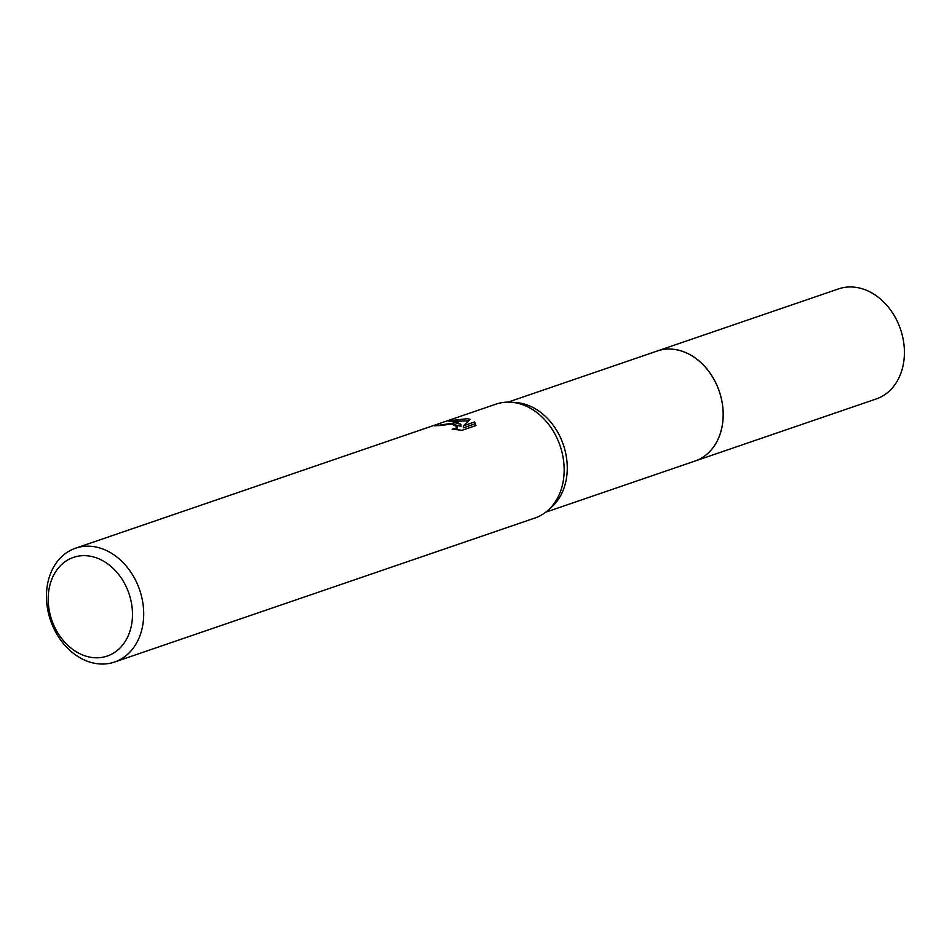 <?xml version="1.0" encoding="UTF-8"?>
<svg xmlns="http://www.w3.org/2000/svg" width="952" height="952" viewBox="0 0 952 952"><rect width="100%" height="100%" fill="white"/><g stroke="black" fill="none" stroke-linecap="round" stroke-linejoin="round"><path stroke-width="1.43" d="M656.19 351.383A58.179 45.529 71.1 0 1 657.32 350.967A58.167 45.517 71.1 0 1 674.98 349.503A58.167 45.517 71.1 0 1 722.044 402.137A58.167 45.517 71.1 0 1 695.019 461.042A58.179 45.529 71.1 0 1 693.889 461.422M656.523 351.264A58.167 45.529 71.1 0 1 674.992 349.491A58.167 45.529 71.1 0 1 722.163 402.66A58.167 45.529 71.1 0 1 694.222 461.315M75.565 548.185L496.04 404.124A60.166 47.088 71.1 0 1 511.034 402.22L515.901 402.553A58.167 45.517 71.1 0 1 519.078 402.91A58.167 45.517 71.1 0 1 563.941 446.547A58.167 45.517 71.1 0 1 551.696 507.023L548.054 510.284A60.166 47.088 71.1 0 1 535.048 517.971L114.573 662.033A60.166 47.088 71.1 0 1 96.295 663.58A60.166 47.088 71.1 0 1 47.6 609.125A60.166 47.088 71.1 0 1 75.565 548.185A60.166 47.088 71.1 0 1 93.843 546.638A60.166 47.088 71.1 0 1 142.538 601.093A60.166 47.088 71.1 0 1 114.573 662.033M511.034 402.22A60.166 47.088 71.1 0 1 514.318 402.577A60.166 47.088 71.1 0 1 560.728 447.726A60.166 47.088 71.1 0 1 548.054 510.284M455.258 422.819L460.911 424.413L456.936 422.236L447.737 420.915L467.313 418.69L470.205 419.368L463.303 425.841L474.632 421.962L475.976 425.52L462.006 430.304L452.105 429.102L455.461 428.543L457.293 426.829L451.51 424.104L439.883 425.544A60.166 47.088 -108.9 0 0 434.802 425.877L455.258 422.819M89.286 556.051A52.146 40.805 71.1 0 1 132.471 613.124A52.146 40.805 71.1 0 1 91.404 657.404A52.146 40.805 71.1 0 1 48.207 600.331A52.146 40.805 71.1 0 1 89.286 556.051M454.758 424.711L460.958 426.389L460.911 424.413M457.305 426.829L456.877 429.78M475.75 425.592L474.667 423.949L463.35 427.829L463.303 425.841M468.527 420.855L454.318 421.32M474.679 423.949L474.632 421.962M695.031 461.054A58.179 45.529 71.1 0 0 723.187 413.144A58.179 45.529 71.1 0 0 657.32 350.967L838.557 288.896A58.167 45.517 71.1 0 1 904.4 351.05A58.167 45.517 71.1 0 1 876.268 398.936L545.793 512.164M657.308 350.99L508.094 402.113"/></g></svg>

